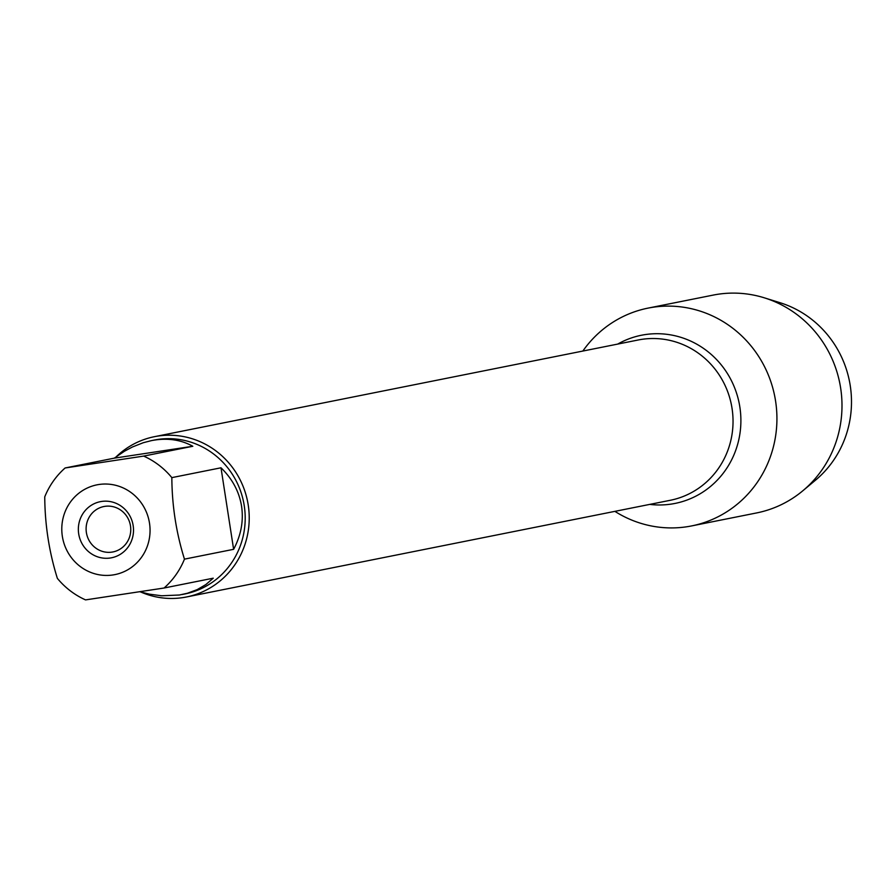 <?xml version="1.0" encoding="UTF-8"?>
<svg xmlns="http://www.w3.org/2000/svg" width="895" height="895" viewBox="0 0 895 895"><rect width="100%" height="100%" fill="white"/><g stroke="black" fill="none" stroke-linecap="round" stroke-linejoin="round"><path stroke-width="1.34" d="M130.48 525.891A23.158 22.297 78.7 0 1 112.971 551.935A23.158 22.297 78.7 0 1 86.569 533.599A23.158 22.297 78.7 0 1 103.898 506.525A23.158 22.297 78.7 0 1 130.48 525.891M116.551 456.45A81.736 78.693 78.7 0 1 154.399 436.693A81.736 78.693 78.7 0 1 247.579 501.413A81.736 78.693 78.7 0 1 186.44 596.987A81.736 78.693 78.7 0 1 140.985 592.11M582.846 351.053A111.058 106.919 78.7 0 1 729.828 326.06A111.058 106.919 78.7 0 1 760.179 477.93A111.058 106.919 78.7 0 1 614.887 511.358A111.058 106.919 78.7 0 0 691.611 525.924A111.058 106.919 78.7 0 0 775.573 401.027A111.058 106.919 78.7 0 0 648.081 308.104A111.058 106.919 78.7 0 0 582.846 351.053M78.693 533.845A28.606 27.544 78.7 0 1 101.549 501.457A28.606 27.544 78.7 0 1 133.165 525.611A28.606 27.544 78.7 0 1 110.309 557.999A28.606 27.544 78.7 0 1 78.693 533.845M149.499 523.139A45.768 44.068 -101.3 0 0 87.285 488.021A45.768 44.068 -101.3 0 0 72.54 559.118A45.768 44.068 -101.3 0 0 124.573 571.435A45.768 44.068 -101.3 0 0 149.499 523.139M192.817 446.269C180.645 439.546 166.862 437.666 151.479 440.608L143.29 442.712L132.449 446.974L124.483 451.214L114.291 458.15L192.817 446.269L143.659 456.092L65.122 467.973A78.469 75.538 -101.3 0 0 44.75 496.848C44.918 524.817 49.124 551.991 57.369 578.371A78.469 75.538 -101.3 0 0 85.551 599.896L164.076 588.015A78.469 75.538 -101.3 0 0 184.459 559.14C176.214 532.771 172.008 505.597 171.84 477.628A78.469 75.538 -101.3 0 0 143.659 456.092M114.291 458.15L65.122 467.973M139.922 591.785L149.264 594.135L161.637 595.779L179.414 595.007L187.447 593.251L197.18 589.626L205.839 584.569L213.245 578.192L164.076 588.015M233.617 549.317C241.068 535.277 243.72 520.924 241.572 506.246C239.189 491.612 232.331 478.791 220.998 467.794L233.617 549.317L184.459 559.14M220.998 467.794L171.84 477.628M151.479 440.608L154.175 440.071A78.469 75.538 78.7 0 1 244.245 505.709A78.469 75.538 78.7 0 1 184.929 593.956L182.233 594.504M648.081 308.104L713.147 295.104A111.058 106.919 78.7 0 1 764.33 297.822A111.058 106.919 78.7 0 1 840.64 388.016A111.058 106.919 78.7 0 1 802.882 490.728A111.058 106.919 78.7 0 1 756.678 512.924L691.611 525.924M802.882 490.728L815.513 480.179A102.175 98.36 -101.3 0 0 850.25 385.689A102.175 98.36 -101.3 0 0 780.048 302.711L764.33 297.822M186.44 596.987L670.254 500.294A81.736 78.693 -101.3 0 0 731.394 404.719A81.736 78.693 -101.3 0 0 638.213 339.988L154.399 436.693M617.718 344.083A85.752 82.553 78.7 0 1 739.169 403.164A85.752 82.553 78.7 0 1 649.759 504.388"/></g></svg>
